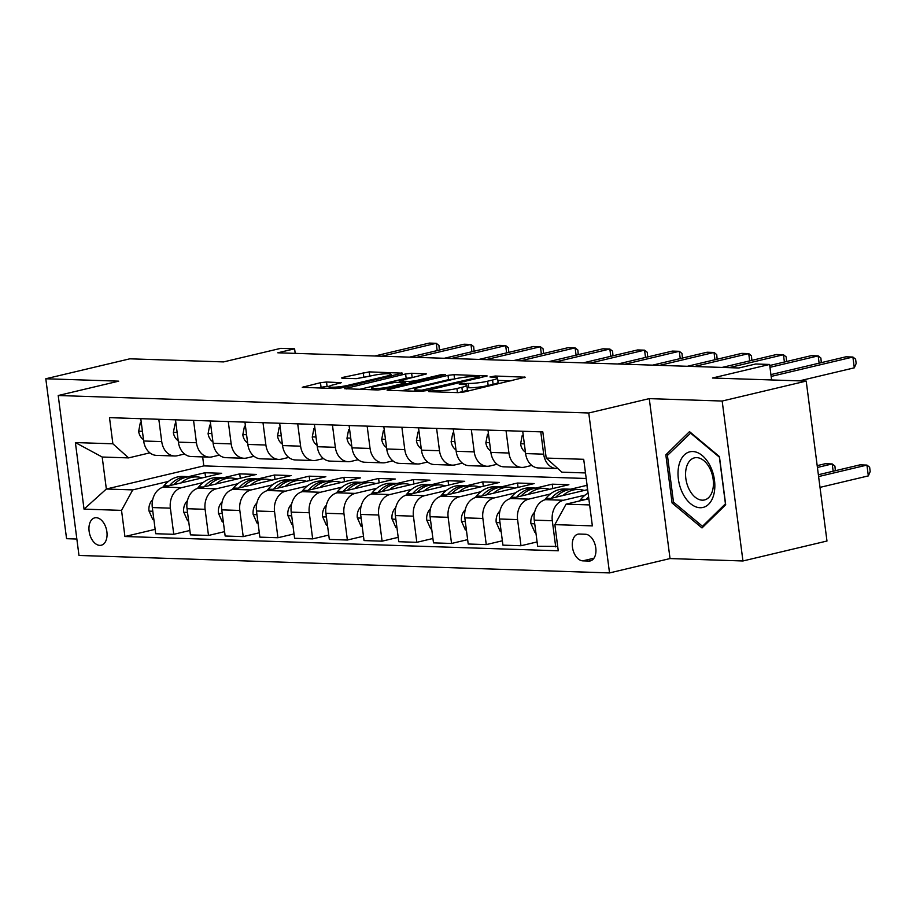<?xml version="1.0" encoding="UTF-8"?>
<svg xmlns="http://www.w3.org/2000/svg" width="916" height="916" viewBox="0 0 916 916"><rect width="100%" height="100%" fill="white"/><g stroke="black" fill="none" stroke-linecap="round" stroke-linejoin="round"><path stroke-width="1.37" d="M429.684 391.063L428.596 391.521L429.283 391.67L458.252 392.632L464.275 391.934L525.212 377.197L495.258 376.018L489.957 376.957L494.388 377.243A13.809 1.798 -7.4 0 1 497.525 377.965A13.809 1.798 -7.4 0 1 492.556 380.025L487.61 381.205A13.809 1.798 -7.4 0 1 468.328 383.426L460.359 383.781L459.271 384.239L459.958 384.399L463.714 384.514A13.809 1.798 -7.4 0 1 466.851 385.247A13.809 1.798 -7.4 0 1 461.882 387.308L456.924 388.487A13.809 1.798 -7.4 0 1 437.642 390.708L429.684 391.063M99.81 545.375A14.072 8.702 -103.3 0 0 101.252 545.226A14.072 8.702 -103.3 0 0 106.714 530.685A14.072 8.702 -103.3 0 0 96.214 517.712A14.072 8.702 -103.3 0 0 94.76 517.849A14.072 8.702 -103.3 0 0 89.299 532.402A14.072 8.702 -103.3 0 0 99.81 545.375M326.508 382.006L320.474 382.693L302.269 387.296L335.416 388.59L341.439 387.892L402.387 373.155L369.228 371.873L343.076 377.335L341.531 377.987L342.504 378.205L356.278 378.663L372.285 375.606A11.542 1.511 -7.4 0 1 384.365 373.854A11.542 1.511 -7.4 0 1 391.017 374.358A11.542 1.511 -7.4 0 1 386.873 376.087L347.771 385.361A11.542 1.511 -7.4 0 1 335.691 387.113A11.542 1.511 -7.4 0 1 329.027 386.609A11.542 1.511 -7.4 0 1 333.184 384.88L341.256 382.682L326.508 382.006L327.069 386.323L317.005 387.983M722.174 401.036L649.261 398.632L670.031 558.565L742.945 560.97L722.174 401.036L806.206 381.09L712.453 378.01L769.6 364.454L755.711 363.995L738.903 367.98L277.8 352.797L294.608 348.813L280.72 348.355L223.573 361.912L129.832 358.82L45.8 378.766L66.57 538.688L76.852 539.032M649.261 398.632L588.759 412.99L58.212 395.517L118.714 381.159L45.8 378.766M388.613 389.449L387.056 390.09L388.04 390.319L420.215 391.372L426.238 390.685L487.175 375.949L454.027 374.655L448.004 375.354L388.613 389.449L388.728 390.342M377.816 389.976L344.668 388.693L405.605 373.957L411.627 373.259L426.375 373.946L399.181 380.953L409.303 381.48L415.326 380.781L440.401 374.839L445.302 374.507L383.838 389.289L377.816 389.976M806.206 381.09L826.976 541.024L742.945 560.97M585.427 534.257L579.313 534.051A13.626 8.427 -103.3 0 0 577.904 534.188A13.626 8.427 -103.3 0 0 572.626 548.283A13.626 8.427 -103.3 0 0 582.794 560.855L588.908 561.05A13.626 8.427 -103.3 0 0 590.316 560.913A13.626 8.427 -103.3 0 0 595.606 546.818A13.626 8.427 -103.3 0 0 585.427 534.257M588.759 412.99L609.529 572.924L78.982 555.451L58.212 395.517M585.484 472.942L561.909 472.175L546.211 458.069L542.822 431.917L109.496 417.65L112.886 443.802L128.583 457.897L102.191 457.027L106.348 489.018L132.728 489.888L168.418 481.415M546.211 458.069L583.71 459.305L592.354 525.876L554.856 524.639L566.065 504.155L588.839 498.751M155.148 529.345L124.931 536.513L558.256 550.791L554.856 524.639M124.931 536.513L121.53 510.372L84.032 509.136L75.387 442.565L112.886 443.802M670.031 558.565L609.529 572.924M295.192 353.37L294.608 348.813M771.615 379.957L769.6 364.454M566.065 504.155L589.641 504.934M202.654 456.901L203.821 465.889L586.206 478.484M203.821 465.889L106.348 489.018L84.032 509.136M188.57 476.641L205.001 472.736L205.562 477.11M189.864 530.49L173.765 534.314L155.709 533.719L152.319 507.567A17.587 13.626 -88.1 0 1 163.517 487.083L221.661 473.286L205.001 472.736M173.765 534.314L170.376 508.162A17.587 13.626 -88.1 0 1 181.574 487.678L203.134 482.56M223.298 477.786L239.717 473.881L240.29 478.255M224.592 531.635L208.493 535.459L190.436 534.864L187.036 508.712A17.587 13.626 -88.1 0 1 198.234 488.228L256.388 474.431L239.717 473.881M208.493 535.459L205.092 509.307A17.587 13.626 -88.1 0 1 216.291 488.823L237.862 483.705M258.014 478.919L274.445 475.026L275.006 479.4M259.308 532.78L243.209 536.604L225.153 536.009L221.764 509.857A17.587 13.626 -88.1 0 1 232.962 489.373L291.105 475.576L274.445 475.026M243.209 536.604L239.82 510.452A17.587 13.626 -88.1 0 1 251.018 489.968L272.579 484.85M292.742 480.064L309.161 476.171L309.734 480.534M294.036 533.925L277.937 537.738L259.881 537.142L256.48 511.002A17.587 13.626 -88.1 0 1 267.678 490.518L325.833 476.721L309.161 476.171M277.937 537.738L274.537 511.586A17.587 13.626 -88.1 0 1 285.735 491.113L307.307 485.995M327.459 481.209L343.889 477.316L344.45 481.679M328.752 535.07L312.654 538.883L294.597 538.287L291.208 512.136A17.587 13.626 -88.1 0 1 302.406 491.663L360.549 477.866L343.889 477.316M312.654 538.883L309.265 512.731A17.587 13.626 -88.1 0 1 320.463 492.258L342.023 487.14M362.186 482.354L378.606 478.461L379.178 482.824M363.48 536.204L347.382 540.028L329.325 539.432L325.924 513.281A17.587 13.626 -88.1 0 1 337.122 492.808L395.277 479.011L378.606 478.461M347.382 540.028L343.981 513.876A17.587 13.626 -88.1 0 1 355.179 493.403L376.751 488.285M396.903 483.499L413.322 479.595L413.895 483.969M398.197 537.349L382.098 541.173L364.041 540.577L360.652 514.426A17.587 13.626 -88.1 0 1 371.85 493.942L429.993 480.144L413.322 479.595M382.098 541.173L378.697 515.021A17.587 13.626 -88.1 0 1 389.907 494.537L411.467 489.419M431.631 484.644L448.05 480.74L448.611 485.114M432.925 538.494L416.826 542.318L398.769 541.722L395.369 515.571A17.587 13.626 -88.1 0 1 406.567 495.087L464.721 481.289L448.05 480.74M416.826 542.318L413.425 516.166A17.587 13.626 -88.1 0 1 424.623 495.682L446.195 490.564M466.347 485.789L482.766 481.885L483.339 486.259M467.641 539.639L451.542 543.463L433.486 542.867L430.085 516.716A17.587 13.626 -88.1 0 1 441.294 496.232L499.438 482.434L482.766 481.885M451.542 543.463L448.142 517.311A17.587 13.626 -88.1 0 1 459.34 496.827L480.911 491.709M501.075 486.923L517.494 483.03L518.055 487.404M502.357 540.784L486.259 544.608L468.213 544.012L464.813 517.861A17.587 13.626 -88.1 0 1 476.011 497.377L534.154 483.579L517.494 483.03M486.259 544.608L482.869 518.456A17.587 13.626 -88.1 0 1 494.067 497.972L515.628 492.854M535.791 488.068L552.211 484.175L552.783 488.537M537.085 541.928L520.986 545.741L502.93 545.146L499.529 519.006A17.587 13.626 -88.1 0 1 510.727 498.522L568.882 484.724L552.211 484.175M520.986 545.741L517.586 519.59A17.587 13.626 -88.1 0 1 528.784 499.117L550.356 493.999M570.508 489.213L586.938 485.32L587.5 489.682M557.695 546.417L537.658 546.291L534.257 520.139A17.587 13.626 -88.1 0 1 545.455 499.667L587.66 489.648M555.703 546.886L552.314 520.735A17.587 13.626 -88.1 0 1 563.512 500.262L585.072 495.144M531.795 465.431L524.639 467.126A17.587 13.626 -88.1 0 1 521.811 467.412A17.587 13.626 -88.1 0 1 508.941 453.031L506.044 430.703M497.079 464.286L489.911 465.981A17.587 13.626 -88.1 0 1 487.083 466.267A17.587 13.626 -88.1 0 1 474.225 451.886L471.328 429.57M462.351 463.141L455.195 464.847A17.587 13.626 -88.1 0 1 452.367 465.133A17.587 13.626 -88.1 0 1 439.497 450.741L436.6 428.425M427.635 461.996L420.467 463.702A17.587 13.626 -88.1 0 1 417.639 463.988A17.587 13.626 -88.1 0 1 404.78 449.596L401.884 427.28M392.918 460.851L385.75 462.557A17.587 13.626 -88.1 0 1 382.922 462.843A17.587 13.626 -88.1 0 1 370.053 448.451L367.156 426.135M358.19 459.706L351.023 461.412A17.587 13.626 -88.1 0 1 348.206 461.698A17.587 13.626 -88.1 0 1 335.336 447.317L332.439 424.99M323.474 458.572L316.306 460.267A17.587 13.626 -88.1 0 1 313.478 460.553A17.587 13.626 -88.1 0 1 300.608 446.172L297.711 423.845M288.746 457.428L281.578 459.122A17.587 13.626 -88.1 0 1 278.762 459.408A17.587 13.626 -88.1 0 1 265.892 445.027L262.995 422.7M254.03 456.283L246.862 457.977A17.587 13.626 -88.1 0 1 244.034 458.263A17.587 13.626 -88.1 0 1 231.175 443.882L228.267 421.566M219.302 455.137L212.134 456.844A17.587 13.626 -88.1 0 1 209.317 457.118A17.587 13.626 -88.1 0 1 196.448 442.737L193.551 420.421M184.585 453.993L177.418 455.699A17.587 13.626 -88.1 0 1 174.59 455.985A17.587 13.626 -88.1 0 1 161.731 441.592L158.823 419.276M149.858 452.848L128.583 457.897M557.844 468.523A17.587 13.626 -88.1 0 1 556.527 468.557A17.587 13.626 -88.1 0 1 543.669 454.176L540.772 431.848M556.527 468.557L538.471 467.962A17.587 13.626 -88.1 0 1 525.612 453.58L522.715 431.253M521.811 467.412L503.754 466.817A17.587 13.626 -88.1 0 1 490.884 452.435L487.988 430.119M487.083 466.267L469.038 465.671A17.587 13.626 -88.1 0 1 456.168 451.29L453.271 428.974M452.367 465.133L434.31 464.538A17.587 13.626 -88.1 0 1 421.44 450.145L418.543 427.829M417.639 463.988L399.594 463.393A17.587 13.626 -88.1 0 1 386.724 449L383.827 426.684M382.922 462.843L364.866 462.248A17.587 13.626 -88.1 0 1 352.007 447.855L349.099 425.539M348.206 461.698L330.149 461.103A17.587 13.626 -88.1 0 1 317.28 446.722L314.383 424.394M313.478 460.553L295.421 459.958A17.587 13.626 -88.1 0 1 282.563 445.577L279.655 423.249M278.762 459.408L260.705 458.813A17.587 13.626 -88.1 0 1 247.835 444.432L244.938 422.116M244.034 458.263L225.977 457.668A17.587 13.626 -88.1 0 1 213.119 443.287L210.211 420.971M209.317 457.118L191.261 456.534A17.587 13.626 -88.1 0 1 178.391 442.142L175.494 419.826M174.59 455.985L156.533 455.389A17.587 13.626 -88.1 0 1 143.675 440.997L140.778 418.681M132.728 489.888L121.53 510.372M75.387 442.565L102.191 457.027M689.508 431.619L665.829 454.828L672.081 502.987L702.011 527.948L725.69 504.75L719.438 456.592L689.508 431.619M63.307 434.734L69.627 483.396M674.004 502.529L672.081 502.987M668.772 454.118L665.829 454.828M466.851 385.247L467.412 389.563A13.809 1.798 -7.4 0 1 462.443 391.636L458.24 392.632M497.525 377.965L498.086 382.293A13.809 1.798 -7.4 0 1 493.117 384.354L488.171 385.522A13.809 1.798 -7.4 0 1 468.889 387.743L467.16 387.686M511.036 380.838L497.846 380.403M454.027 374.655L454.588 378.984L448.565 379.671L401.803 390.766M421.829 390.182L478.175 377.323L479.263 376.877L478.576 376.716L474.625 376.59A13.809 1.798 -7.4 0 0 455.344 378.8L419.711 387.262A13.809 1.798 -7.4 0 0 414.742 389.323A13.809 1.798 -7.4 0 0 417.879 390.056L421.829 390.182L421.978 391.315M359.404 389.38L406.166 378.285L405.605 373.957M411.627 373.259L412.189 377.587L406.166 378.285M375.743 386.231A11.542 1.511 -7.4 0 0 371.598 387.96A11.542 1.511 -7.4 0 0 378.251 388.464A11.542 1.511 -7.4 0 0 390.33 386.712L405.662 382.796L395.552 382.27L375.743 386.231M329.107 386.392L327.069 386.323M369.228 371.873L369.789 376.19L356.267 378.663M579.427 500.983L580.664 499.472A33.629 26.06 -88.1 0 1 588.106 493.094M820.015 487.369L868.334 475.896L866.937 465.088L859.987 464.859L818.366 474.74M588.587 496.827A33.629 26.06 91.9 0 0 586.16 499.392M818.606 476.56L866.937 465.088L869.639 467.229L870.2 471.545L868.334 475.896M799.37 380.873L854.296 367.831L852.899 357.034L771.158 376.43M854.296 367.831L856.162 363.492L855.601 359.164L852.899 357.034L845.949 356.805L770.917 374.61M562.985 495.499A33.629 26.06 -88.1 0 1 578.637 489.476A33.629 26.06 -88.1 0 1 584.248 490.461M535.826 532.265L534.818 532.23L530.914 523.494A11.656 9.023 -88.1 0 1 533.719 513.178L534.692 511.998M544.665 499.884L545.947 498.327A33.629 26.06 -88.1 0 1 564.748 489.018L570.027 489.19A33.629 26.06 91.9 0 0 551.443 498.247M555.783 497.216A33.629 26.06 -88.1 0 1 573.359 489.304L578.637 489.476M571.687 489.316A33.629 26.06 91.9 0 0 570.027 489.19M817.427 467.458L832.209 463.943L825.27 463.714L817.187 465.637M833.159 471.225L832.209 463.943L834.923 466.084L835.346 470.71M528.269 494.354A33.629 26.06 -88.1 0 1 543.921 488.331A33.629 26.06 -88.1 0 1 549.531 489.316M501.109 531.12L500.09 531.085L496.197 522.349A11.656 9.023 -88.1 0 1 498.991 512.033L499.964 510.853M509.949 498.739L511.22 497.193A33.629 26.06 -88.1 0 1 530.032 487.873L535.299 488.045A33.629 26.06 91.9 0 0 516.716 497.102M521.067 496.071A33.629 26.06 -88.1 0 1 538.642 488.159L543.921 488.331M536.971 488.171A33.629 26.06 91.9 0 0 535.299 488.045M493.552 493.22A33.629 26.06 -88.1 0 1 509.193 487.186A33.629 26.06 -88.1 0 1 514.803 488.171M466.381 529.975L465.374 529.94L461.469 521.204A11.656 9.023 -88.1 0 1 464.275 510.888L465.248 509.708M475.221 497.594L476.503 496.048A33.629 26.06 -88.1 0 1 495.304 486.728L500.583 486.9A33.629 26.06 91.9 0 0 481.999 495.957M486.339 494.926A33.629 26.06 -88.1 0 1 503.915 487.014L509.193 487.186M502.243 487.026A33.629 26.06 91.9 0 0 500.583 486.9M523.254 435.444L522.235 435.409L520.586 443.962A11.656 9.023 91.9 0 0 525.418 452.138M819.122 363.171L818.171 355.889L769.967 367.327M821.308 362.644L820.885 358.019L818.171 355.889L811.232 355.66L769.738 365.507M523.219 435.169L522.235 435.409M488.537 434.299L487.518 434.264L485.858 442.817A11.656 9.023 91.9 0 0 490.701 450.993M784.394 362.026L783.455 354.744L729.033 367.66M786.592 361.499L786.157 356.874L783.455 354.744L776.505 354.515L722.094 367.43M488.503 434.024L487.518 434.264M453.809 433.154L452.79 433.119L451.141 441.672A11.656 9.023 91.9 0 0 455.985 449.848M749.677 360.881L748.727 353.599L694.317 366.515M751.876 360.354L751.441 355.74L748.727 353.599L741.788 353.37L687.366 366.285M453.775 432.89L452.79 433.119M458.824 492.075A33.629 26.06 -88.1 0 1 474.477 486.041A33.629 26.06 -88.1 0 1 480.087 487.026M431.665 528.83L430.646 528.795L426.753 520.059A11.656 9.023 -88.1 0 1 429.547 509.743L430.52 508.563M440.504 496.449L441.775 494.903A33.629 26.06 -88.1 0 1 460.588 485.583L465.866 485.766A33.629 26.06 91.9 0 0 447.271 494.812M451.622 493.781A33.629 26.06 -88.1 0 1 469.198 485.869L474.477 486.041M467.526 485.881A33.629 26.06 91.9 0 0 465.866 485.766M419.093 432.009L418.074 431.974L416.414 440.527A11.656 9.023 91.9 0 0 421.257 448.703M714.961 359.736L714.011 352.454L659.589 365.37M717.148 359.221L716.713 354.595L714.011 352.454L707.06 352.225L652.65 365.14M419.059 431.745L418.074 431.974M682.615 493.163A28.579 17.679 -103.3 0 0 708.618 504.258A28.579 17.679 -103.3 0 0 710.243 466.095A28.579 17.679 -103.3 0 0 684.241 455A28.579 17.679 -103.3 0 0 682.615 493.163M689.038 489.144A21.64 13.385 -103.3 0 0 704.496 499.953A21.64 13.385 -103.3 0 0 709.957 468.66A21.64 13.385 -103.3 0 0 694.5 457.851A21.64 13.385 -103.3 0 0 689.038 489.144M690.366 432.959L719.369 457.153L725.438 503.823L702.492 526.299L673.489 502.105L667.432 455.435L690.939 432.821M704.095 525.921L702.492 526.299M424.108 490.93A33.629 26.06 -88.1 0 1 439.749 484.908A33.629 26.06 -88.1 0 1 445.359 485.881M396.937 527.685L395.93 527.65L392.025 518.914A11.656 9.023 -88.1 0 1 394.83 508.609L395.804 507.418M405.788 495.304L407.059 493.758A33.629 26.06 -88.1 0 1 425.86 484.45L431.138 484.621A33.629 26.06 91.9 0 0 412.555 493.667M416.895 492.636A33.629 26.06 -88.1 0 1 434.47 484.724L439.749 484.908M432.799 484.747A33.629 26.06 91.9 0 0 431.138 484.621M389.38 489.785A33.629 26.06 -88.1 0 1 405.032 483.762A33.629 26.06 -88.1 0 1 410.643 484.736M362.221 526.54L361.202 526.517L357.309 517.78A11.656 9.023 -88.1 0 1 360.114 507.464L361.076 506.285M371.06 494.159L372.343 492.613A33.629 26.06 -88.1 0 1 391.143 483.305L396.422 483.476A33.629 26.06 91.9 0 0 377.839 492.522M382.178 491.491A33.629 26.06 -88.1 0 1 399.754 483.579L405.032 483.762M398.082 483.602A33.629 26.06 91.9 0 0 396.422 483.476M354.664 488.64A33.629 26.06 -88.1 0 1 370.304 482.618A33.629 26.06 -88.1 0 1 375.915 483.602M327.504 525.406L326.485 525.372L322.581 516.635A11.656 9.023 -88.1 0 1 325.386 506.319L326.359 505.14M336.344 493.026L337.615 491.468A33.629 26.06 -88.1 0 1 356.416 482.16L361.694 482.331A33.629 26.06 91.9 0 0 343.111 491.388M347.45 490.346A33.629 26.06 -88.1 0 1 365.026 482.446L370.304 482.618M363.366 482.457A33.629 26.06 91.9 0 0 361.694 482.331M319.936 487.495A33.629 26.06 -88.1 0 1 335.588 481.473A33.629 26.06 -88.1 0 1 341.199 482.457M292.776 524.261L291.757 524.227L287.864 515.49A11.656 9.023 -88.1 0 1 290.67 505.174L291.643 503.995M301.616 491.881L302.898 490.323A33.629 26.06 -88.1 0 1 321.699 481.015L326.978 481.186A33.629 26.06 91.9 0 0 308.394 490.243M312.734 489.213A33.629 26.06 -88.1 0 1 330.31 481.301L335.588 481.473M328.638 481.312A33.629 26.06 91.9 0 0 326.978 481.186M285.219 486.35A33.629 26.06 -88.1 0 1 300.86 480.327A33.629 26.06 -88.1 0 1 306.471 481.312M258.06 523.116L257.041 523.082L253.137 514.345A11.656 9.023 -88.1 0 1 255.942 504.029L256.915 502.85M266.899 490.736L268.17 489.19A33.629 26.06 -88.1 0 1 286.971 479.87L292.25 480.041A33.629 26.06 91.9 0 0 273.666 489.098M278.017 488.068A33.629 26.06 -88.1 0 1 295.582 480.156L300.86 480.327M293.921 480.167A33.629 26.06 91.9 0 0 292.25 480.041M384.365 430.864L383.346 430.829L381.697 439.382A11.656 9.023 91.9 0 0 386.541 447.558M680.233 358.591L679.283 351.309L624.872 364.225M682.431 358.076L681.996 353.45L679.283 351.309L672.344 351.08L617.922 363.995M384.331 430.6L383.346 430.829M349.649 429.719L348.63 429.684L346.981 438.237A11.656 9.023 91.9 0 0 351.813 446.413M645.517 357.446L644.566 350.164L590.144 363.08M647.704 356.931L647.268 352.305L644.566 350.164L637.628 349.935L583.206 362.85M349.614 429.455L348.63 429.684M314.921 428.574L313.902 428.551L312.253 437.104A11.656 9.023 91.9 0 0 317.096 445.279M610.789 356.301L609.85 349.03L555.428 361.935M612.987 355.786L612.552 351.16L609.85 349.03L602.9 348.801L548.478 361.705M314.886 428.31L313.902 428.551M280.204 427.44L279.185 427.406L277.537 435.959A11.656 9.023 91.9 0 0 282.368 444.134M576.072 355.168L575.122 347.885L520.7 360.79M578.259 354.641L577.836 350.015L575.122 347.885L568.183 347.656L513.761 360.56M280.17 427.165L279.185 427.406M245.477 426.295L244.469 426.261L242.809 434.814A11.656 9.023 91.9 0 0 247.652 442.989M541.345 354.023L540.406 346.74L485.984 359.656M543.543 353.496L543.108 348.87L540.406 346.74L533.456 346.511L479.034 359.427M245.442 426.02L244.469 426.261M250.492 485.217A33.629 26.06 -88.1 0 1 266.144 479.183A33.629 26.06 -88.1 0 1 271.754 480.167M223.332 521.971L222.313 521.937L218.42 513.2A11.656 9.023 -88.1 0 1 221.225 502.884L222.199 501.705M232.172 489.591L233.454 488.045A33.629 26.06 -88.1 0 1 252.255 478.725L257.533 478.896A33.629 26.06 91.9 0 0 238.95 487.953M243.29 486.923A33.629 26.06 -88.1 0 1 260.865 479.011L266.144 479.183M259.194 479.022A33.629 26.06 91.9 0 0 257.533 478.896M210.76 425.15L209.741 425.116L208.092 433.669A11.656 9.023 91.9 0 0 212.924 441.844M506.628 352.878L505.678 345.595L451.256 358.511M508.815 352.351L508.391 347.736L505.678 345.595L498.739 345.366L444.317 358.282M210.726 424.887L209.741 425.116M215.775 484.072A33.629 26.06 -88.1 0 1 231.416 478.038A33.629 26.06 -88.1 0 1 237.026 479.022M188.616 520.826L187.597 520.792L183.692 512.055A11.656 9.023 -88.1 0 1 186.498 501.739L187.471 500.56M197.455 488.446L198.726 486.9A33.629 26.06 -88.1 0 1 217.527 477.58L222.806 477.763A33.629 26.06 91.9 0 0 204.222 486.808M208.573 485.778A33.629 26.06 -88.1 0 1 226.138 477.866L231.416 478.038M224.477 477.877A33.629 26.06 91.9 0 0 222.806 477.763M176.032 424.005L175.025 423.971L173.364 432.524A11.656 9.023 91.9 0 0 178.208 440.699M471.9 351.733L470.961 344.45L416.54 357.366M474.099 351.217L473.664 346.591L470.961 344.45L464.011 344.221L409.589 357.137M175.998 423.742L175.025 423.971M181.047 482.927A33.629 26.06 -88.1 0 1 196.7 476.904A33.629 26.06 -88.1 0 1 202.31 477.877M153.888 519.681L152.869 519.647L148.976 510.91A11.656 9.023 -88.1 0 1 151.781 500.594L152.754 499.415M162.727 487.301L164.01 485.755A33.629 26.06 -88.1 0 1 182.811 476.446L188.089 476.618A33.629 26.06 91.9 0 0 169.506 485.663M173.845 484.633A33.629 26.06 -88.1 0 1 191.421 476.721L196.7 476.904M189.749 476.744A33.629 26.06 91.9 0 0 188.089 476.618M141.316 422.86L140.297 422.826L138.648 431.379A11.656 9.023 91.9 0 0 143.48 439.554M437.184 350.588L436.234 343.305L381.823 356.221M439.371 350.072L438.947 345.447L436.234 343.305L429.295 343.076L374.873 355.992M141.282 422.597L140.297 422.826M163.517 487.083L181.574 487.678M198.234 488.228L216.291 488.823M232.962 489.373L251.018 489.968M267.678 490.518L285.735 491.113M302.406 491.663L320.463 492.258M337.122 492.808L355.179 493.403M371.85 493.942L389.907 494.537M406.567 495.087L424.623 495.682M441.294 496.232L459.34 496.827M476.011 497.377L494.067 497.972M510.727 498.522L528.784 499.117M545.455 499.667L563.512 500.262M525.612 453.58L543.669 454.176M534.257 520.139L552.314 520.735M499.529 519.006L517.586 519.59M490.884 452.435L508.941 453.031M464.813 517.861L482.869 518.456M456.168 451.29L474.225 451.886M430.085 516.716L448.142 517.311M421.44 450.145L439.497 450.741M395.369 515.571L413.425 516.166M386.724 449L404.78 449.596M360.652 514.426L378.697 515.021M352.007 447.855L370.053 448.451M325.924 513.281L343.981 513.876M317.28 446.722L335.336 447.317M291.208 512.136L309.265 512.731M282.563 445.577L300.608 446.172M256.48 511.002L274.537 511.586M247.835 444.432L265.892 445.027M221.764 509.857L239.82 510.452M213.119 443.287L231.175 443.882M187.036 508.712L205.092 509.307M178.391 442.142L196.448 442.737M152.319 507.567L170.376 508.162M143.675 440.997L161.731 441.592M591.633 560.409L588.908 561.05M593.969 558.199L582.794 560.855M437.814 391.956L437.642 390.708M457.462 392.609L456.924 388.487M462.443 391.636L461.882 387.308M464.744 384.571L464.584 383.3M468.889 387.743L468.328 383.426M488.171 385.522L487.61 381.205M493.117 384.354L492.556 380.025M495.43 377.3L495.258 376.018M524.318 377.667L524.227 376.968M434.058 391.83L433.898 390.582M448.565 379.671L448.004 375.354M486.293 376.419L486.201 375.72M426.18 390.697L426.055 389.701M478.312 378.331L478.175 377.323M418.04 391.304L417.879 390.056M346.328 388.945L346.214 388.052M425.482 374.415L425.39 373.717M400.326 382.43L400.166 381.182M409.521 383.197L409.303 381.48M415.452 381.789L415.326 380.781M440.527 375.835L440.401 374.839M390.468 387.72L390.33 386.712M404.242 384.445L404.105 383.449M340.363 383.151L340.271 382.464M347.897 386.357L347.771 385.361M386.999 377.083L386.873 376.087M343.191 378.228L343.076 377.335M363.767 376.888L363.205 372.56M401.494 373.625L401.403 372.926M303.929 387.548L303.814 386.655M321.035 387.021L320.474 382.693M580.664 499.472L585.164 499.621M531.005 523.712L534.738 523.837M545.947 498.327L550.447 498.476M533.719 513.178L534.44 513.2M496.289 522.567L500.01 522.692M511.22 497.193L515.719 497.331M498.991 512.033L499.712 512.055M461.561 521.422L465.294 521.548M476.503 496.048L481.003 496.197M464.275 510.888L464.996 510.91M524.353 443.871L520.62 443.745M489.625 442.726L485.904 442.6M454.909 441.581L451.176 441.455M426.845 520.277L430.566 520.403M441.775 494.903L446.275 495.052M429.547 509.743L430.268 509.765M420.181 440.436L416.459 440.31M392.128 519.143L395.849 519.258M407.059 493.758L411.559 493.907M394.83 508.609L395.552 508.632M357.4 517.998L361.122 518.112M372.343 492.613L376.831 492.762M360.114 507.464L360.824 507.487M322.684 516.853L326.405 516.967M337.615 491.468L342.115 491.617M325.386 506.319L326.107 506.342M287.956 515.708L291.677 515.834M302.898 490.323L307.398 490.472M290.67 505.174L291.38 505.197M253.24 514.563L256.961 514.689M268.17 489.19L272.67 489.327M255.942 504.029L256.663 504.052M385.464 439.291L381.732 439.176M350.736 438.146L347.015 438.031M316.02 437.012L312.299 436.886M281.292 435.867L277.571 435.741M246.576 434.722L242.855 434.596M218.512 513.418L222.244 513.544M233.454 488.045L237.954 488.194M221.225 502.884L221.935 502.907M211.859 433.577L208.127 433.451M183.795 512.273L187.517 512.399M198.726 486.9L203.226 487.049M186.498 501.739L187.219 501.762M177.131 432.432L173.41 432.306M149.068 511.128L152.8 511.254M164.01 485.755L168.51 485.904M151.781 500.594L152.491 500.628M142.415 431.287L138.682 431.173M479.423 378.068L479.263 376.877M414.982 391.201L414.742 389.323M399.376 382.396L399.181 380.953M371.827 389.781L371.598 387.96M405.822 384.067L405.662 382.796M329.256 388.384L329.027 386.609M391.246 376.075L391.017 374.358"/></g></svg>
